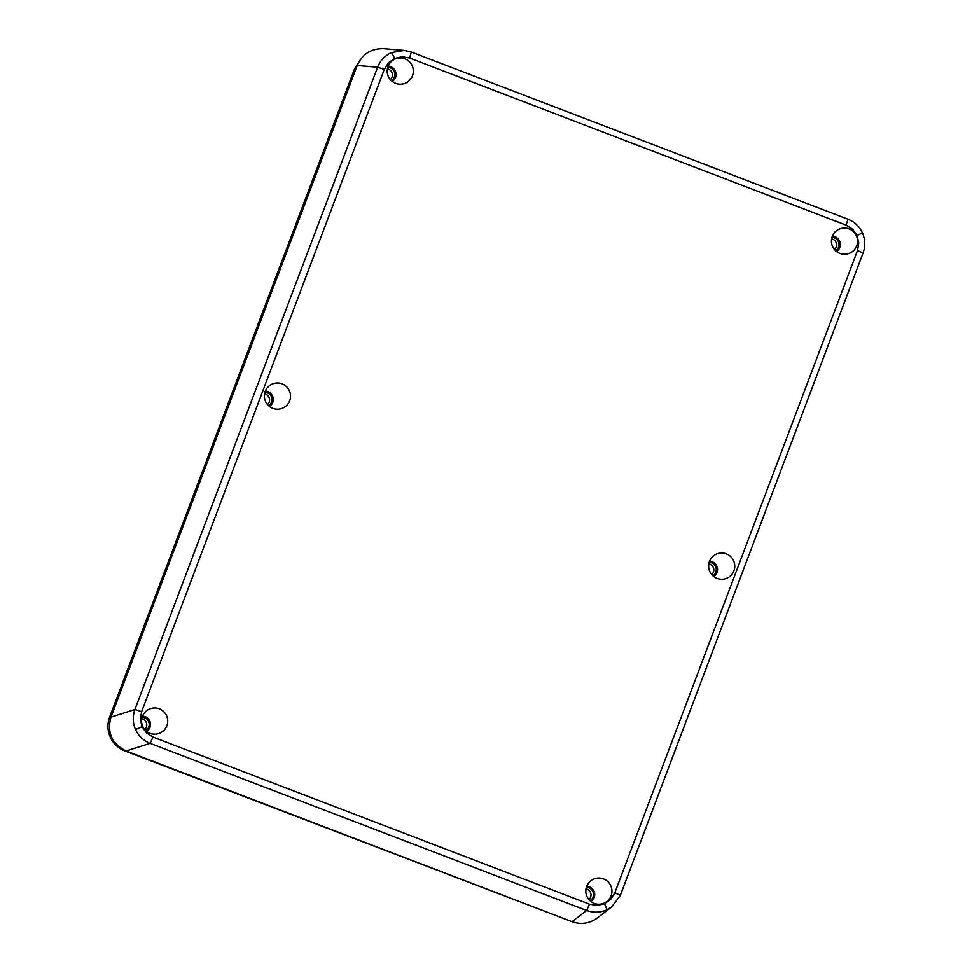 <?xml version="1.0" encoding="UTF-8"?>
<svg xmlns="http://www.w3.org/2000/svg" width="972" height="972" viewBox="0 0 972 972"><rect width="100%" height="100%" fill="white"/><g stroke="black" fill="none" stroke-linecap="round" stroke-linejoin="round"><path stroke-width="1.46" d="M359.774 60.41L354.573 68.866L109.642 717.057C107.199 723.836 107.394 730.519 110.249 737.141C113.287 743.665 118.147 748.258 124.817 750.931L571.718 921.553M831.947 237.423A7.096 7.059 -105.1 0 1 835.531 250.667M387.707 67.372A7.096 7.059 -105.1 0 1 391.291 80.627M709.135 562.411A7.096 7.059 -105.1 0 1 712.719 575.655M264.906 392.372A7.096 7.059 -105.1 0 1 268.491 405.616M586.335 887.4A7.096 7.059 -105.1 0 1 589.919 900.655M142.094 717.36A7.096 7.059 -105.1 0 1 145.679 730.604M713.74 576.53A8.359 8.323 74.9 0 0 709.572 561.16M733.921 570.807A13.134 13.073 74.9 0 0 713.873 555.583A13.134 13.073 74.9 0 0 720.252 579.166A13.134 13.073 74.9 0 0 733.921 570.807M269.499 406.478A8.359 8.323 74.9 0 0 265.344 391.108M289.68 400.756A13.134 13.073 74.9 0 0 269.633 385.544A13.134 13.073 74.9 0 0 276.012 409.127A13.134 13.073 74.9 0 0 289.68 400.756M836.54 251.529A8.359 8.323 74.9 0 0 832.384 236.16M856.721 245.819A13.134 13.073 74.9 0 0 836.673 230.595A13.134 13.073 74.9 0 0 843.052 254.178A13.134 13.073 74.9 0 0 856.721 245.819M392.299 81.49A8.359 8.323 74.9 0 0 388.144 66.12M412.48 75.767A13.134 13.073 74.9 0 0 392.433 60.543A13.134 13.073 74.9 0 0 398.824 84.127A13.134 13.073 74.9 0 0 412.48 75.767M590.927 901.518A8.359 8.323 74.9 0 0 586.772 886.148M611.109 895.795A13.134 13.073 74.9 0 0 591.073 880.583A13.134 13.073 74.9 0 0 597.452 904.167A13.134 13.073 74.9 0 0 611.109 895.795M146.687 731.466A8.359 8.323 74.9 0 0 142.532 716.109M166.88 725.756A13.134 13.073 74.9 0 0 146.833 710.532A13.134 13.073 74.9 0 0 153.212 734.115A13.134 13.073 74.9 0 0 166.88 725.756M611.862 906.779L620.379 895.285L863.063 253.024L620.355 895.309L611.862 906.767L606.65 909.901C600.064 912.696 593.394 912.89 586.651 910.472L589.554 904.179L597.1 905.467L604.548 903.753L610.781 899.307L614.826 892.806L857.523 250.533L858.786 242.964L857.073 235.479L852.626 229.21L846.138 225.127L847.888 219.162L411.338 52.063L847.876 219.162C854.558 221.835 859.418 226.427 862.468 232.952L862.456 232.952C865.311 239.562 865.505 246.256 863.063 253.024L857.523 250.533M611.813 906.815L597.197 918.03C589.445 923.582 581.049 924.797 572.034 921.675L586.651 910.472L150.101 743.361C143.455 740.664 138.607 736.059 135.533 729.571C132.727 722.937 132.52 716.255 134.914 709.487L377.61 67.214C380.295 60.556 384.863 55.683 391.327 52.622L404.206 50.447L411.326 52.051L404.255 50.435L383.782 48.697C371.219 48.393 362.349 53.982 357.198 65.489L110.966 717.117L134.914 709.487L141.62 711.674L140.357 719.244L142.07 726.728L146.517 732.997L153.005 737.08L589.554 904.179M572.034 921.675L126.141 751.004C111.889 743.847 106.823 732.548 110.966 717.117M831.607 238.893A6.124 6.099 -105.1 0 1 834.498 249.561M387.366 68.842A6.124 6.099 -105.1 0 1 390.258 79.522M264.566 393.842A6.124 6.099 -105.1 0 1 267.458 404.522M708.807 563.882A6.124 6.099 -105.1 0 1 711.686 574.561M141.754 718.83A6.124 6.099 -105.1 0 1 144.646 729.51M585.995 888.882A6.124 6.099 -105.1 0 1 588.886 899.55M111.039 716.923L109.629 717.069C107.187 723.836 107.394 730.519 110.237 737.141L110.237 737.128C113.274 743.665 118.134 748.258 124.805 750.931L125.74 750.834M356.712 66.764L354.561 68.878L109.629 717.069M124.805 750.931L569.458 920.691M604.548 903.753A6.561 0.62 65.8 0 1 606.65 909.901M620.379 895.285L614.826 892.806M142.07 726.728L135.533 729.571M126.141 751.004L150.101 743.361L153.005 737.08M846.138 225.127L409.589 58.028L402.043 56.741L394.596 58.454L388.363 62.901L384.305 69.401L377.61 67.214L357.198 65.489M394.596 58.454A6.561 0.62 -114.2 0 0 391.327 52.622M857.073 235.479L862.468 232.952M384.305 69.401L141.62 711.674M409.589 58.028L411.338 52.063"/></g></svg>
